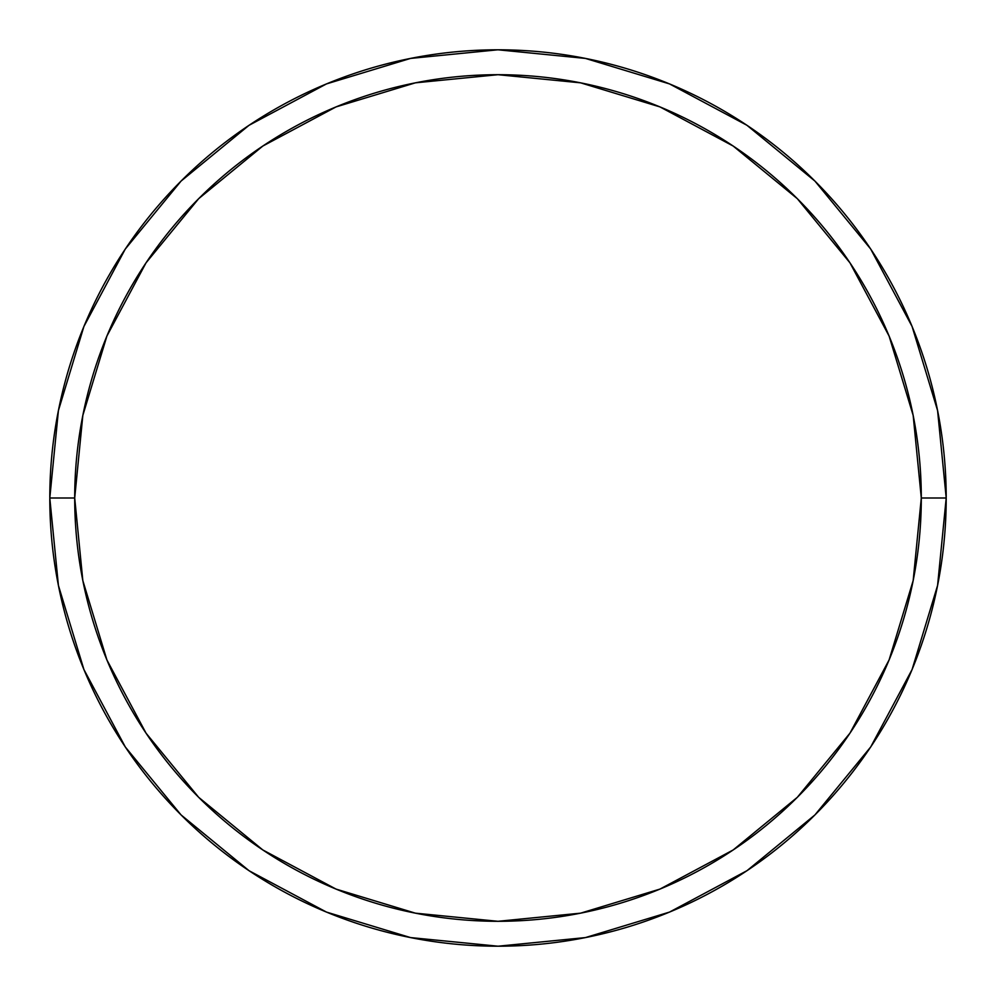 <?xml version="1.0" encoding="UTF-8"?>
<svg xmlns="http://www.w3.org/2000/svg" width="996" height="996" viewBox="0 0 996 996"><rect width="100%" height="100%" fill="white"/><g stroke="black" fill="none" stroke-linecap="round" stroke-linejoin="round"><path stroke-width="1.49" d="M49.8 498A448.2 448.2 0 0 0 498 946.2A448.2 448.2 0 0 0 946.2 498L921.3 498A423.3 423.3 0 0 1 498 921.3A423.3 423.3 0 0 1 74.7 498L82.83 580.581L106.921 659.987L146.038 733.168L198.677 797.323L262.832 849.962L336.013 889.079L415.419 913.17L498 921.3L580.581 913.17L659.987 889.079L733.168 849.962L797.323 797.323L849.962 733.168L889.079 659.987L913.17 580.581L921.3 498L913.17 415.419L889.079 336.013L849.962 262.832L797.323 198.677L733.168 146.038L659.987 106.921L580.581 82.83L498 74.7L415.419 82.83L336.013 106.921L262.832 146.038L198.677 198.677L146.038 262.832L106.921 336.013L82.83 415.419L74.7 498L49.8 498L74.7 498A423.3 423.3 0 0 1 498 74.7A423.3 423.3 0 0 1 921.3 498L946.2 498A448.2 448.2 0 0 0 498 49.8A448.2 448.2 0 0 0 49.8 498A448.2 448.2 0 0 1 498 49.8A448.2 448.2 0 0 1 946.2 498A448.2 448.2 0 0 1 498 946.2A448.2 448.2 0 0 1 49.8 498L58.415 410.564L83.913 326.476L125.247 249.112M125.334 248.988L181.073 181.073L248.876 125.421M248.988 125.334L326.476 83.913L410.564 58.415L497.851 49.8M498 49.8L585.436 58.415L669.524 83.913L746.888 125.247M747.012 125.334L814.927 181.073L870.579 248.876M870.666 248.988L912.087 326.476L937.585 410.564L946.2 497.851M946.2 498L937.585 585.436L912.087 669.524L870.753 746.888M870.666 747.012L814.927 814.927L747.125 870.579M747.012 870.666L669.524 912.087L585.436 937.585L498.149 946.2M498 946.2L410.564 937.585L326.476 912.087L249.112 870.753M248.988 870.666L181.073 814.927L125.421 747.125M125.334 747.012L83.913 669.524L58.415 585.436L49.8 498.149"/></g></svg>
